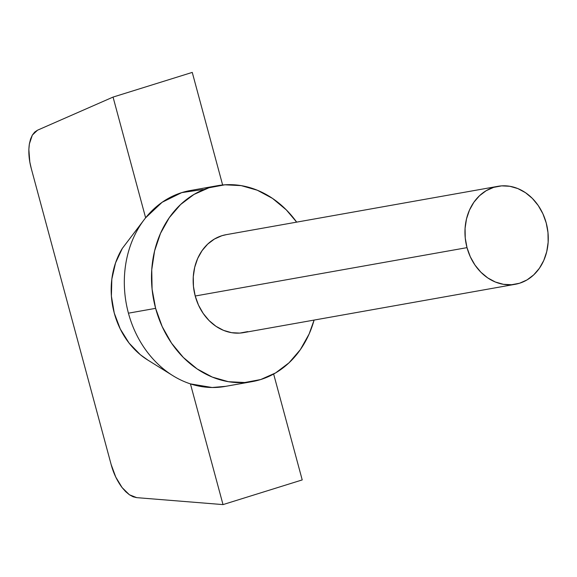 <?xml version="1.0" encoding="UTF-8"?>
<svg xmlns="http://www.w3.org/2000/svg" width="577" height="577" viewBox="0 0 577 577"><rect width="100%" height="100%" fill="white"/><g stroke="black" fill="none" stroke-linecap="round" stroke-linejoin="round"><path stroke-width="0.87" d="M497.901 186.328L226.105 234.688A49.745 41.378 79.9 0 0 195.214 296.008L467.009 247.641A49.745 41.378 -100.1 0 1 497.901 186.328A49.745 41.378 -100.1 0 1 546.217 222.96A49.745 41.378 -100.1 0 1 515.326 284.273A49.745 41.378 -100.1 0 1 467.009 247.641L195.214 296.008L193.454 286.416L193.281 276.722L194.701 267.288L197.666 258.489L202.058 250.656L207.713 244.093L214.406 239.051L221.878 235.719L226.299 234.659M252.243 381.606A99.482 82.756 -100.1 0 1 155.617 308.349L162.187 326.582L171.542 343.164L183.335 357.459L197.11 368.919L212.329 377.106L228.413 381.7L244.742 382.522L260.689 379.551L275.64 372.893L289.027 362.803L300.328 349.676L309.113 334.011L314.09 320.084A99.482 82.756 -100.1 0 1 252.243 381.606L225.066 386.446A99.482 82.756 79.9 0 1 190.439 383.885L223.018 504.601L302.218 479.92L273.642 374.033L302.218 479.92L223.018 504.601L190.439 383.885A99.482 82.756 -100.1 0 1 172.739 375.584A99.482 82.756 -100.1 0 1 128.433 313.181L155.617 308.349A99.482 82.756 -100.1 0 1 217.385 185.715A99.482 82.756 -100.1 0 1 296.665 222.138L286.293 209.869L272.524 198.409L257.306 190.222L241.222 185.628L224.893 184.806L208.946 187.777L193.987 194.435L180.608 204.525L169.306 217.652L160.521 233.317L154.593 250.916L151.744 269.776L152.09 289.164L155.617 308.349L128.433 313.181A99.482 82.756 -100.1 0 1 144.841 218.798A99.482 82.756 -100.1 0 1 145.628 217.803A99.482 82.756 79.9 0 0 128.433 313.181A99.482 82.756 79.9 0 0 190.439 383.885L212.127 387.506L225.715 386.33M217.385 185.715L190.208 190.554A99.482 82.756 79.9 0 0 145.628 217.803L113.056 97.08L192.256 72.399L222.635 184.993L192.256 72.399L113.056 97.08L145.628 217.803L162.144 202.267L181.762 192.61L203.147 189.494M31.252 168.441L111.145 464.528L31.252 168.441L29.802 161.928L28.85 149.457L29.377 143.911L30.559 139.064L32.348 135.083L34.699 132.09L37.527 130.193L113.056 97.08L37.527 130.193L32.348 135.083L29.377 143.911C28.273 151.607 28.9 159.786 31.252 168.441M223.018 504.601L136.677 497.641L133.099 496.775L129.399 494.763L125.692 491.669L122.108 487.594L115.753 477.064L111.145 464.528C113.46 473.19 117.117 480.879 122.108 487.594L129.399 494.763L136.677 497.641L223.018 504.601M147.849 360.084L140.283 354.667L129.097 343.12L120.268 328.998L114.26 313.059L111.397 296.138L111.83 279.131L115.537 262.939L122.31 248.427A74.613 62.071 79.9 0 0 147.488 359.86L172.739 375.584M144.841 218.798L122.31 248.427M247.749 331.609L239.78 333.095L231.615 332.684L223.573 330.383L215.964 326.293L209.076 320.56L203.183 313.412L198.502 305.125L195.214 296.008A49.745 41.378 79.9 0 0 243.53 332.633L515.326 284.273M546.217 222.96L542.928 213.843L538.247 205.549L532.355 198.401L525.467 192.675L517.857 188.578L509.816 186.284L501.651 185.866L493.674 187.359L486.202 190.684L479.509 195.726L473.854 202.296L469.462 210.129L466.497 218.928L465.076 228.355L465.25 238.049L467.009 247.641L470.298 256.758L474.979 265.052L480.872 272.2L487.76 277.926L495.369 282.023L503.411 284.317L511.575 284.728L519.552 283.242L527.025 279.917L533.718 274.868L539.372 268.305L543.765 260.472L546.729 251.673L548.15 242.246L547.977 232.545L546.217 222.96"/></g></svg>
